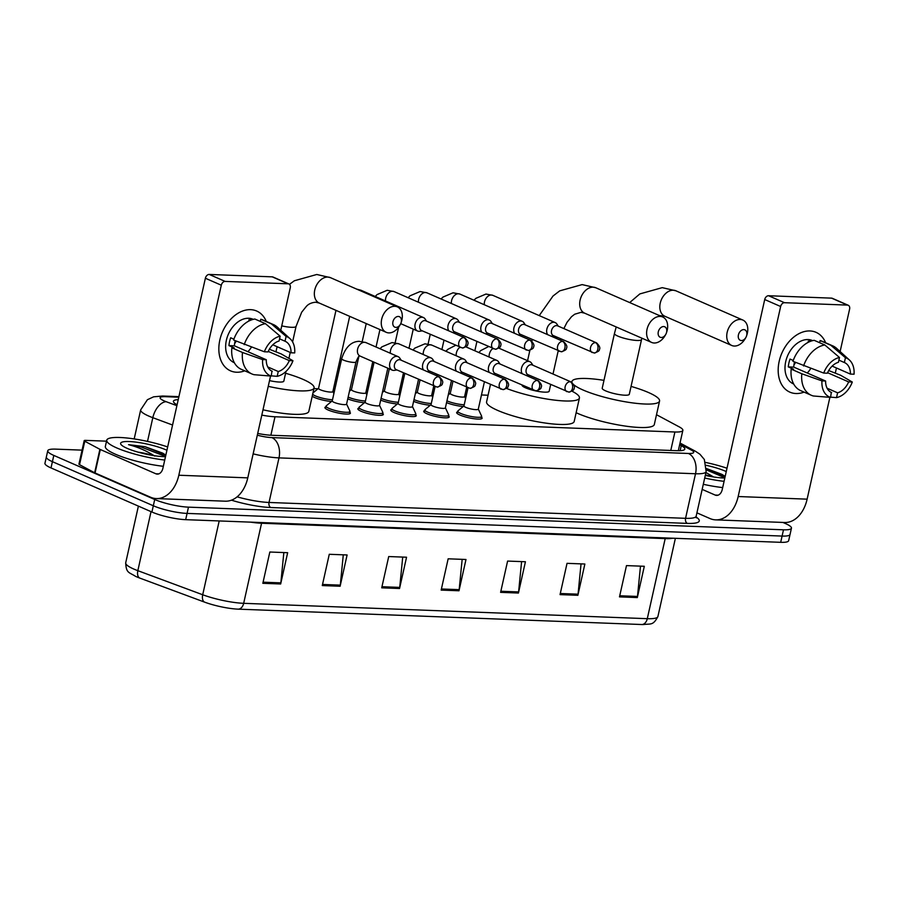 <?xml version="1.0" encoding="UTF-8"?>
<svg xmlns="http://www.w3.org/2000/svg" width="899" height="899" viewBox="0 0 899 899"><rect width="100%" height="100%" fill="white"/><g stroke="black" fill="none" stroke-linecap="round" stroke-linejoin="round"><path stroke-width="1.35" d="M481.516 417.215A13.058 2.472 -167.4 0 1 482.122 418.226A13.058 2.472 -167.4 0 1 473.672 418.687A13.058 2.472 -167.4 0 1 459.872 415.012A13.058 2.472 -167.4 0 1 456.636 412.529A13.058 2.472 -167.4 0 1 457.613 411.866M448.579 415.956A13.058 2.472 -167.4 0 1 449.185 416.979A13.058 2.472 -167.4 0 1 440.746 417.428A13.058 2.472 -167.4 0 1 426.935 413.765A13.058 2.472 -167.4 0 1 423.71 411.281A13.058 2.472 -167.4 0 1 424.688 410.618M415.653 414.709A13.058 2.472 -167.4 0 1 416.259 415.72A13.058 2.472 -167.4 0 1 407.809 416.181A13.058 2.472 -167.4 0 1 394.009 412.506A13.058 2.472 -167.4 0 1 390.773 410.023A13.058 2.472 -167.4 0 1 391.762 409.36M382.716 413.45A13.058 2.472 -167.4 0 1 383.334 414.461A13.058 2.472 -167.4 0 1 374.883 414.922A13.058 2.472 -167.4 0 1 361.072 411.259A13.058 2.472 -167.4 0 1 357.847 408.775A13.058 2.472 -167.4 0 1 358.825 408.112M349.79 412.192A13.058 2.472 -167.4 0 1 350.396 413.214A13.058 2.472 -167.4 0 1 341.946 413.664A13.058 2.472 -167.4 0 1 328.146 410A13.058 2.472 -167.4 0 1 324.91 407.517A13.058 2.472 -167.4 0 1 325.899 406.854M331.506 401.471A13.058 2.472 -167.4 0 1 314.448 397.448A13.058 2.472 -167.4 0 1 312.211 396.268M364.432 402.73A13.058 2.472 -167.4 0 1 347.756 398.864M463.221 406.483A13.058 2.472 -167.4 0 1 446.545 402.628M430.295 405.235A13.058 2.472 -167.4 0 1 413.619 401.37M397.369 403.977A13.058 2.472 -167.4 0 1 380.682 400.111M261.811 415.102A24.487 4.63 12.6 0 0 275.004 416.765L674.902 431.992A24.487 4.63 12.6 0 0 682.858 430.374A24.487 4.63 12.6 0 0 679.296 426.913L656.506 414.72M488.067 395.223L481.459 394.976M466.536 394.403L465.098 394.346M449.725 393.762L448.534 393.717M433.61 393.155L432.172 393.099M416.799 392.515L415.608 392.47M400.684 391.897L399.235 391.84M383.862 391.256L382.671 391.211M367.747 390.638L366.309 390.593M350.936 389.997L349.745 389.952M334.821 389.391L333.372 389.334M317.999 388.75L313.931 388.593M782.883 522.431L785.389 523.521A24.487 4.63 -167.4 0 1 791.446 528.185A24.487 4.63 -167.4 0 1 783.49 529.803L188.475 507.148A24.487 4.63 -167.4 0 1 154.718 499.507L53.805 455.422A24.487 4.63 -167.4 0 1 47.748 450.759A24.487 4.63 -167.4 0 1 55.704 449.129L82.067 450.141M47.748 450.759L44.95 463.266A24.487 4.63 -167.4 0 0 51.007 467.929L151.92 512.025A24.487 4.63 -167.4 0 0 185.677 519.667L780.692 542.322A24.487 4.63 -167.4 0 0 788.648 540.692L790.052 534.444A24.487 4.63 -167.4 0 1 782.085 536.062L187.082 513.408A24.487 4.63 -167.4 0 1 153.313 505.766L52.412 461.67A24.487 4.63 -167.4 0 1 46.343 457.007A24.487 4.63 -167.4 0 0 52.412 461.67L153.313 505.766A24.487 4.63 -167.4 0 0 187.082 513.408L782.085 536.062A24.487 4.63 -167.4 0 0 790.052 534.444L791.446 528.185M257.71 433.442A24.487 4.63 12.6 0 0 271.734 435.273L676.857 450.691A24.487 4.63 12.6 0 0 684.813 449.073A24.487 4.63 12.6 0 0 681.251 445.612L679.644 444.747M178.238 399.628A24.487 4.63 12.6 0 0 173.406 401.246A24.487 4.63 12.6 0 0 177.092 404.775M641.796 624.524L238.168 609.151A26.768 5.057 -167.4 0 1 204.567 602.128L139.705 578.057A26.768 5.057 -167.4 0 1 135.535 576.338C129.051 572.146 126.175 573.36 125.703 562.83A32.645 6.169 12.6 0 0 137.839 570.674L202.702 594.756A32.645 6.169 12.6 0 0 243.674 603.319L647.291 618.681A8.158 5.585 92.2 0 1 641.796 624.524A26.768 5.057 -167.4 0 0 643.257 624.558C650.932 623.535 653 625.816 657.911 616.523L675.385 538.31M322.28 585.564L329.27 554.29L347.104 554.964L340.114 586.249L322.28 585.564M262.834 583.305L269.835 552.02L287.658 552.705L280.668 583.979L262.834 583.305M500.608 592.351L507.598 561.077L525.432 561.751L518.431 593.037L500.608 592.351M560.043 594.621L567.033 563.336L584.867 564.021L577.877 595.295L560.043 594.621M619.49 596.88L626.479 565.606L644.313 566.28L637.324 597.565L619.49 596.88M381.715 587.834L388.716 556.548L406.55 557.223L399.549 588.508L381.715 587.834M441.162 590.092L448.151 558.807L465.985 559.493L458.996 590.767L441.162 590.092M462.165 559.347L459.175 589.654A6.529 4.473 92.2 0 1 458.996 590.767M402.718 557.077L399.729 587.395A6.529 4.473 92.2 0 1 399.549 588.508M640.481 566.134L637.492 596.442A6.529 4.473 92.2 0 1 637.324 597.565M581.046 563.875L578.057 594.183A6.529 4.473 92.2 0 1 577.877 595.295M521.6 561.605L518.611 591.924A6.529 4.473 92.2 0 1 518.431 593.037M283.837 552.559L280.848 582.867A6.529 4.473 92.2 0 1 280.668 583.979M343.283 554.818L340.294 585.137A6.529 4.473 92.2 0 1 340.114 586.249M705.648 462.446A40.803 7.72 -167.4 0 1 727.01 468.233M706.356 465.345A26.599 5.034 -167.4 0 1 725.291 471.143A26.599 5.034 -167.4 0 1 726.257 471.582M724.819 477.998A26.599 5.034 -167.4 0 1 705.288 475.414M725.178 476.414L721.998 474.391L706.535 468.57M705.389 474.919A18.441 3.484 -167.4 0 1 712.177 476.751M705.929 472.526L713.356 476.83M724.077 481.336A40.803 7.72 -167.4 0 1 704.692 478.032M722.684 487.595A40.803 7.72 -167.4 0 1 703.299 484.291M725.156 476.504L706.535 468.615M724.875 477.751L706.423 469.907M809.954 330.956A32.645 22.981 -66.4 0 1 825.642 342.766A32.645 22.981 -66.4 0 0 816.034 332.327L816.034 332.327A32.645 22.981 -66.4 0 0 809.954 330.956A32.645 22.981 -66.4 0 0 779.186 361.342A32.645 22.981 -66.4 0 0 795.963 393.526A32.645 22.981 -66.4 0 1 789.884 392.155A32.645 22.981 -66.4 0 1 780.332 357.139A32.645 22.981 -66.4 0 1 809.954 330.956M804.077 392.121A32.645 22.981 -66.4 0 1 795.963 393.526A32.645 22.981 -66.4 0 0 804.077 392.121M696.916 512.846L709.94 518.532A32.645 22.351 -87.8 0 0 715.683 519.869A32.645 22.351 -87.8 0 0 738.169 496.529L780.647 306.503L764.712 299.536L722.234 489.573A8.158 5.585 92.2 0 1 716.615 495.405A8.158 5.585 92.2 0 1 715.177 495.068L702.164 489.382M715.683 519.869L784.636 522.499A32.645 22.351 -87.8 0 0 807.122 499.159L829.878 397.347M835.34 372.95L836.441 367.994M840.115 351.554L849.6 309.121A4.079 2.877 113.6 0 0 848.263 305.278A4.079 2.877 113.6 0 0 847.499 305.098L831.575 298.142A4.079 2.877 -66.4 0 1 832.328 298.311L848.263 305.278M764.712 299.536A4.079 2.877 -66.4 0 1 768.566 295.737L784.49 302.705L847.499 305.098M784.49 302.705A4.079 2.877 113.6 0 0 780.647 306.503M768.566 295.737L831.575 298.142M795.581 362.454A20.396 14.362 -66.4 0 1 793.929 364.994M838.902 360.139L844.363 362.533A16.317 11.485 -66.4 0 1 844.543 362.6A16.317 11.485 -66.4 0 1 850.398 374.085L832.148 366.107M827.597 372.703L848.645 381.906A16.317 11.485 -66.4 0 1 837.598 392.818L827.091 388.222M810.718 368.478A16.317 11.485 -66.4 0 1 807.235 372.995M809.46 341.744L808.167 341.182A23.666 16.665 -66.4 0 1 811.213 340.957A23.666 16.665 -66.4 0 1 811.505 340.968M793.693 384.019L793.48 383.929A23.666 16.665 -66.4 0 1 786.558 358.544A23.666 16.665 -66.4 0 1 808.032 339.564A23.666 16.665 -66.4 0 1 812.438 340.552L812.64 340.642M793.233 360.477L790.041 359.072A23.666 16.665 -66.4 0 0 788.288 366.893L793.603 369.219L791.187 369.129L801.818 373.77L821.967 380.895L825.63 381.03L793.761 367.107A16.317 11.485 113.6 0 1 794.547 362.016M848.645 381.906L852.297 382.041L840.587 375.243L828.698 370.557M831.294 392.436L830.575 397.403L813.404 395.987A26.925 18.958 -66.4 0 1 811.291 395.268L800.672 390.627A26.925 18.958 -66.4 0 1 791.187 369.129M792.94 361.308A26.925 18.958 -66.4 0 1 814.191 340.328L824.81 344.969L839.497 357.487L838.419 362.297A16.317 11.485 -66.4 0 0 827.372 373.209L823.72 373.074L792.94 361.308M811.291 395.268A26.925 18.958 -66.4 0 1 801.818 373.77M803.56 365.949A26.925 18.958 -66.4 0 1 824.81 344.969M830.631 397.144L836.519 397.628L837.598 392.818M852.297 382.041A21.216 14.935 -66.4 0 1 836.519 397.628M830.575 397.403A21.216 14.935 -66.4 0 1 821.967 380.895M823.72 373.074A21.216 14.935 -66.4 0 1 839.497 357.487M831.654 392.593A16.317 11.485 -66.4 0 1 831.474 392.515A16.317 11.485 -66.4 0 1 825.63 381.03M844.363 362.533L845.442 357.723L830.755 345.205L820.124 340.564L819.652 342.721M820.124 340.564A26.925 18.958 -66.4 0 1 822.237 341.283L832.856 345.924A26.925 18.958 -66.4 0 1 836.587 348.34L849.443 360.027A21.216 14.935 -66.4 0 1 854.05 374.22L850.398 374.085M830.755 345.205A26.925 18.958 -66.4 0 1 832.856 345.924M845.442 357.723A21.216 14.935 -66.4 0 1 849.443 360.027M788.288 366.893L793.761 367.107M743.799 329.607A5.709 4.023 113.6 0 0 738.416 334.922A5.709 4.023 113.6 0 0 741.349 340.552A5.709 4.023 113.6 0 0 745.923 337.361A5.709 4.023 113.6 0 0 746.53 335.979A5.709 4.023 113.6 0 0 743.799 329.607M745.923 337.361L745.395 338.316A13.878 9.765 -66.4 0 1 734.292 346.048A13.878 9.765 -66.4 0 1 731.707 345.463A13.878 9.765 -66.4 0 1 727.651 330.585A13.878 9.765 -66.4 0 1 740.237 319.46A13.878 9.765 -66.4 0 1 742.821 320.044A13.878 9.765 -66.4 0 1 746.867 334.945L746.53 335.979M602.218 388.233A13.878 2.618 12.6 0 0 605.656 390.874A13.878 2.618 12.6 0 0 620.321 394.762A13.878 2.618 12.6 0 0 629.3 394.279L641.538 339.541A13.878 2.618 12.6 0 1 637.02 340.463A13.878 2.618 12.6 0 1 617.894 336.125A13.878 2.618 12.6 0 1 614.455 333.484L602.218 388.233M631.053 386.401A44.883 8.484 -167.4 0 1 648.449 392.503A44.883 8.484 -167.4 0 1 659.563 401.044A44.883 8.484 -167.4 0 1 630.525 402.617A44.883 8.484 -167.4 0 1 583.069 390.009A44.883 8.484 -167.4 0 1 573.978 384.896M572.022 382.435A44.883 8.484 -167.4 0 1 571.955 381.468A44.883 8.484 -167.4 0 1 603.982 380.356M659.563 401.044L654.315 424.508A44.883 8.484 -167.4 0 1 625.277 426.07A44.883 8.484 -167.4 0 1 577.821 413.473A44.883 8.484 -167.4 0 1 576.147 412.72M663.676 326.551A5.709 4.023 113.6 0 0 658.293 331.866A5.709 4.023 113.6 0 0 661.226 337.496A5.709 4.023 113.6 0 0 665.799 334.316A5.709 4.023 113.6 0 0 666.406 332.933A5.709 4.023 113.6 0 0 663.676 326.551M665.799 334.316L665.271 335.26A13.878 9.765 -66.4 0 1 654.169 343.002A13.878 9.765 -66.4 0 1 651.584 342.418A13.878 9.765 -66.4 0 1 647.527 327.539A13.878 9.765 -66.4 0 1 660.113 316.414A13.878 9.765 -66.4 0 1 662.687 316.987A13.878 9.765 -66.4 0 1 666.743 331.9L666.406 332.933M522.083 385.233A13.878 2.618 12.6 0 0 525.522 387.817A13.878 2.618 12.6 0 0 534.736 390.694M496.933 375.793A44.883 8.484 -167.4 0 1 499.799 375.49M572.034 391.2A44.883 8.484 -167.4 0 1 579.428 397.999L574.191 421.451A44.883 8.484 -167.4 0 1 545.154 423.024A44.883 8.484 -167.4 0 1 497.698 410.416A44.883 8.484 -167.4 0 1 486.584 401.875L490.461 384.547M535.141 390.784A13.878 2.618 12.6 0 0 549.165 391.234L550.66 384.581M579.428 397.999A44.883 8.484 -167.4 0 1 552.75 399.886A44.883 8.484 -167.4 0 1 506.508 388.435M398.324 316.448A5.709 4.023 113.6 0 0 392.942 321.763A5.709 4.023 113.6 0 0 395.875 327.393A5.709 4.023 113.6 0 0 400.448 324.213A5.709 4.023 113.6 0 0 401.055 322.831A5.709 4.023 113.6 0 0 398.324 316.448M400.448 324.213L399.931 325.157A13.878 9.765 -66.4 0 1 388.817 332.9A13.878 9.765 -66.4 0 1 386.233 332.315A13.878 9.765 -66.4 0 1 382.176 317.437A13.878 9.765 -66.4 0 1 394.762 306.312A13.878 9.765 -66.4 0 1 397.347 306.885A13.878 9.765 -66.4 0 1 401.392 321.797L401.055 322.831M285.579 373.254A44.883 8.484 -167.4 0 1 302.974 379.344A44.883 8.484 -167.4 0 1 314.088 387.896A44.883 8.484 -167.4 0 1 268.239 386.345M269.52 380.614A13.878 2.618 12.6 0 0 283.826 381.131L285.994 371.433M314.088 387.896L308.84 411.349A44.883 8.484 -167.4 0 1 262.991 409.798M466.671 387.289L464.592 396.605A7.349 1.393 -167.4 0 1 459.839 396.864A7.349 1.393 -167.4 0 1 452.073 394.796A7.349 1.393 -167.4 0 1 450.253 393.402L452.961 381.3M464.232 404.752A12.238 2.315 -167.4 0 1 447.106 400.92A12.238 2.315 -167.4 0 1 446.938 400.842M558.268 326.146L556.852 324.022A7.349 5.169 113.6 0 0 555.155 322.561A7.349 5.169 113.6 0 0 553.784 322.258A7.349 5.169 113.6 0 0 546.862 329.09A7.349 5.169 113.6 0 0 547.626 334.63M595.52 342.631A5.304 3.731 113.6 0 1 596.509 342.856L557.526 325.82A5.304 3.731 113.6 0 0 556.537 325.607A5.304 3.731 113.6 0 0 551.537 330.54A5.304 3.731 113.6 0 0 553.278 335.552L594.183 353.026A5.304 3.63 92.2 0 0 597.835 349.228A5.304 3.63 -87.8 0 0 595.52 342.631A5.304 3.731 113.6 0 0 590.699 346.89A5.304 3.731 113.6 0 0 592.261 352.577M551.413 336.293A7.349 5.169 113.6 0 0 551.492 336.282L554.02 335.866M433.745 386.031L431.666 395.358A7.349 1.393 -167.4 0 1 426.913 395.605A7.349 1.393 -167.4 0 1 419.148 393.548A7.349 1.393 -167.4 0 1 417.327 392.144L420.035 380.041M431.295 403.494A12.238 2.315 -167.4 0 1 414.181 399.673A12.238 2.315 -167.4 0 1 414.012 399.594M525.331 324.899L523.915 322.763A7.349 5.169 113.6 0 0 522.218 321.314A7.349 5.169 113.6 0 0 520.858 320.999A7.349 5.169 113.6 0 0 513.936 327.832A7.349 5.169 113.6 0 0 514.689 333.383M562.583 341.384A5.304 3.731 113.6 0 1 563.572 341.609L524.589 324.573A5.304 3.731 113.6 0 0 523.6 324.348A5.304 3.731 113.6 0 0 518.599 329.281A5.304 3.731 113.6 0 0 520.341 334.293L561.246 351.767A5.304 3.63 92.2 0 0 564.898 347.969A5.304 3.63 -87.8 0 0 562.583 341.384A5.304 3.731 113.6 0 0 557.773 345.643A5.304 3.731 113.6 0 0 559.324 351.329M518.476 335.035A7.349 5.169 113.6 0 0 518.554 335.024L521.083 334.619M403.494 372.815L398.729 394.099A7.349 1.393 -167.4 0 1 393.976 394.358A7.349 1.393 -167.4 0 1 386.21 392.29A7.349 1.393 -167.4 0 1 384.401 390.896L389.323 368.848M398.369 402.246A12.238 2.315 -167.4 0 1 381.255 398.414A12.238 2.315 -167.4 0 1 381.075 398.336M492.405 323.64L490.989 321.516A7.349 5.169 113.6 0 0 489.292 320.055A7.349 5.169 113.6 0 0 487.921 319.752A7.349 5.169 113.6 0 0 480.999 326.584A7.349 5.169 113.6 0 0 481.763 332.124M529.657 340.125A5.304 3.731 113.6 0 1 530.646 340.35L491.663 323.314A5.304 3.731 113.6 0 0 490.674 323.101A5.304 3.731 113.6 0 0 485.674 328.034A5.304 3.731 113.6 0 0 487.415 333.035L528.32 350.509A5.304 3.63 92.2 0 0 531.972 346.722A5.304 3.63 -87.8 0 0 529.657 340.125A5.304 3.731 113.6 0 0 524.847 344.384A5.304 3.731 113.6 0 0 526.398 350.071M485.55 333.787A7.349 5.169 113.6 0 0 485.629 333.765L488.157 333.36M372.782 361.623L365.803 392.841A7.349 1.393 -167.4 0 1 361.05 393.099A7.349 1.393 -167.4 0 1 353.285 391.043A7.349 1.393 -167.4 0 1 351.464 389.638L358.881 356.454M365.432 400.988A12.238 2.315 -167.4 0 1 348.318 397.156A12.238 2.315 -167.4 0 1 348.149 397.088M459.468 322.393L458.052 320.258A7.349 5.169 113.6 0 0 456.366 318.797A7.349 5.169 113.6 0 0 454.995 318.493A7.349 5.169 113.6 0 0 448.073 325.326A7.349 5.169 113.6 0 0 448.837 330.877M496.72 338.878A5.304 3.731 113.6 0 1 497.709 339.103L458.726 322.067A5.304 3.731 113.6 0 0 457.748 321.842A5.304 3.731 113.6 0 0 452.748 326.775A5.304 3.731 113.6 0 0 454.478 331.787L495.383 349.262A5.304 3.63 92.2 0 0 499.046 345.463A5.304 3.63 -87.8 0 0 496.72 338.878A5.304 3.731 113.6 0 0 491.91 343.126A5.304 3.731 113.6 0 0 493.461 348.823M452.613 332.529A7.349 5.169 113.6 0 0 452.703 332.518L455.22 332.113M349.689 316.347L332.866 391.593A7.349 1.393 -167.4 0 1 328.124 391.852A7.349 1.393 -167.4 0 1 320.359 389.784A7.349 1.393 -167.4 0 1 318.538 388.39L335.979 310.357M332.506 399.729A12.238 2.315 -167.4 0 1 315.392 395.908A12.238 2.315 -167.4 0 1 312.661 394.279M426.542 321.134L425.126 318.999A7.349 5.169 113.6 0 0 423.429 317.549A7.349 5.169 113.6 0 0 422.058 317.235A7.349 5.169 113.6 0 0 415.136 324.078A7.349 5.169 113.6 0 0 417.552 331.012A7.349 5.169 113.6 0 0 418.912 331.315A7.349 5.169 113.6 0 0 419.766 331.259L422.294 330.854M463.794 337.619A5.304 3.731 113.6 0 1 464.783 337.844L425.8 320.808A5.304 3.731 113.6 0 0 424.811 320.583A5.304 3.731 113.6 0 0 419.811 325.528A5.304 3.731 113.6 0 0 421.552 330.529L462.457 348.003A5.304 3.63 92.2 0 0 466.109 344.216A5.304 3.63 -87.8 0 0 463.794 337.619A5.304 3.731 113.6 0 0 458.984 341.878A5.304 3.731 113.6 0 0 460.535 347.565M484.392 381.895L478.29 409.157A7.349 1.393 -167.4 0 1 473.537 409.416A7.349 1.393 -167.4 0 1 465.772 407.359A7.349 1.393 -167.4 0 1 463.963 405.955L467.997 387.862M532.916 365.252L531.5 363.117A7.349 5.169 113.6 0 0 529.803 361.668A7.349 5.169 113.6 0 0 521.521 368.185A7.349 5.169 113.6 0 0 522.274 373.737M526.061 375.389A7.349 5.169 113.6 0 0 526.14 375.377L528.668 374.973M478.313 409.067L481.617 416.136A12.238 2.315 -167.4 0 1 481.673 416.484A12.238 2.315 -167.4 0 1 473.751 416.911A12.238 2.315 -167.4 0 1 460.816 413.473A12.238 2.315 -167.4 0 1 457.782 411.146A12.238 2.315 -167.4 0 1 457.984 410.843L463.985 405.854M570.168 381.738A5.304 3.731 113.6 0 1 571.157 381.963L532.174 364.927A5.304 3.731 113.6 0 0 531.185 364.702A5.304 3.731 113.6 0 0 526.185 369.635A5.304 3.731 113.6 0 0 527.927 374.647L568.831 392.121A5.304 3.63 92.2 0 0 572.483 388.334A5.304 3.63 -87.8 0 0 570.168 381.738A5.304 3.731 113.6 0 0 565.359 385.997A5.304 3.731 113.6 0 0 566.909 391.683M451.455 380.637L445.365 407.91A7.349 1.393 -167.4 0 1 440.611 408.168A7.349 1.393 -167.4 0 1 432.846 406.101A7.349 1.393 -167.4 0 1 431.026 404.707L435.071 386.615M499.99 363.994L498.574 361.87A7.349 5.169 113.6 0 0 496.877 360.409A7.349 5.169 113.6 0 0 488.584 366.938A7.349 5.169 113.6 0 0 489.348 372.478M493.135 374.141A7.349 5.169 113.6 0 0 493.214 374.119L495.742 373.714M445.387 407.809L448.691 414.877A12.238 2.315 -167.4 0 1 448.747 415.237A12.238 2.315 -167.4 0 1 440.825 415.664A12.238 2.315 -167.4 0 1 427.879 412.225A12.238 2.315 -167.4 0 1 424.856 409.888A12.238 2.315 -167.4 0 1 425.047 409.596L431.048 404.606M537.242 380.479A5.304 3.731 113.6 0 1 538.231 380.704L499.248 363.668A5.304 3.731 113.6 0 0 498.26 363.454A5.304 3.731 113.6 0 0 493.259 368.388A5.304 3.731 113.6 0 0 495.001 373.388L535.905 390.863A5.304 3.63 92.2 0 0 539.557 387.076A5.304 3.63 -87.8 0 0 537.242 380.479A5.304 3.731 113.6 0 0 532.433 384.738A5.304 3.731 113.6 0 0 533.984 390.424M418.529 379.389L412.427 406.651A7.349 1.393 -167.4 0 1 407.685 406.91A7.349 1.393 -167.4 0 1 399.92 404.853A7.349 1.393 -167.4 0 1 398.1 403.449L404.82 373.388M467.053 362.747L465.637 360.611A7.349 5.169 113.6 0 0 463.951 359.162A7.349 5.169 113.6 0 0 455.658 365.679A7.349 5.169 113.6 0 0 456.411 371.231M460.198 372.883A7.349 5.169 113.6 0 0 460.288 372.871L462.805 372.467M412.45 406.55L415.765 413.619A12.238 2.315 -167.4 0 1 415.81 413.978A12.238 2.315 -167.4 0 1 407.888 414.405A12.238 2.315 -167.4 0 1 394.953 410.967A12.238 2.315 -167.4 0 1 391.919 408.64A12.238 2.315 -167.4 0 1 392.121 408.337L398.122 403.348M504.305 379.232A5.304 3.731 113.6 0 1 505.294 379.457L466.311 362.421A5.304 3.731 113.6 0 0 465.334 362.196A5.304 3.731 113.6 0 0 460.333 367.129A5.304 3.731 113.6 0 0 462.064 372.141L502.968 389.615A5.304 3.63 92.2 0 0 506.631 385.817A5.304 3.63 -87.8 0 0 504.305 379.232A5.304 3.731 113.6 0 0 499.496 383.48A5.304 3.731 113.6 0 0 501.046 389.177M387.817 368.197L379.502 405.404A7.349 1.393 -167.4 0 1 374.748 405.651A7.349 1.393 -167.4 0 1 366.983 403.595A7.349 1.393 -167.4 0 1 365.163 402.19L374.108 362.196M434.127 361.488L432.711 359.353A7.349 5.169 113.6 0 0 431.014 357.903A7.349 5.169 113.6 0 0 422.721 364.432A7.349 5.169 113.6 0 0 423.485 369.972M427.272 371.624A7.349 5.169 113.6 0 0 427.351 371.613L429.879 371.208M379.524 405.303L382.828 412.371A12.238 2.315 -167.4 0 1 382.884 412.72A12.238 2.315 -167.4 0 1 374.962 413.147A12.238 2.315 -167.4 0 1 362.016 409.719A12.238 2.315 -167.4 0 1 358.993 407.382A12.238 2.315 -167.4 0 1 359.184 407.09L365.185 402.1M471.379 377.973A5.304 3.731 113.6 0 1 472.368 378.198L433.385 361.162A5.304 3.731 113.6 0 0 432.397 360.937A5.304 3.731 113.6 0 0 427.396 365.882A5.304 3.731 113.6 0 0 429.138 370.882L470.042 388.357A5.304 3.63 92.2 0 0 473.694 384.57A5.304 3.63 -87.8 0 0 471.379 377.973A5.304 3.731 113.6 0 0 466.57 382.232A5.304 3.731 113.6 0 0 468.121 387.918M341.676 358.712A7.349 1.393 -167.4 0 0 343.497 360.106A7.349 1.393 -167.4 0 0 353.948 362.409A7.349 1.393 -167.4 0 0 356.015 361.915L346.576 404.145A7.349 1.393 -167.4 0 1 341.822 404.404A7.349 1.393 -167.4 0 1 334.057 402.336A7.349 1.393 -167.4 0 1 332.237 400.943L341.676 358.712C345.283 347.385 351.082 341.586 359.072 341.317L365.904 342.586A7.349 5.169 113.6 0 0 364.196 342.283A7.349 5.169 113.6 0 0 357.611 349.115A7.349 5.169 113.6 0 0 360.016 356.049L392.2 370.107A7.349 5.169 113.6 0 0 394.425 370.366L396.942 369.95M401.19 360.229L399.774 358.105A7.349 5.169 113.6 0 0 398.088 356.645A7.349 5.169 113.6 0 0 389.795 363.174A7.349 5.169 113.6 0 0 392.2 370.107M346.598 404.044L349.902 411.113A12.238 2.315 -167.4 0 1 349.947 411.472A12.238 2.315 -167.4 0 1 342.036 411.899A12.238 2.315 -167.4 0 1 329.09 408.461A12.238 2.315 -167.4 0 1 326.056 406.134A12.238 2.315 -167.4 0 1 326.258 405.831L332.259 400.842M438.454 376.726A5.304 3.731 113.6 0 1 439.442 376.939L400.46 359.915A5.304 3.731 113.6 0 0 399.471 359.69A5.304 3.731 113.6 0 0 394.47 364.623A5.304 3.731 113.6 0 0 396.212 369.635L437.116 387.109A5.304 3.63 92.2 0 0 440.768 383.311A5.304 3.63 -87.8 0 0 438.454 376.726A5.304 3.731 113.6 0 0 433.633 380.974A5.304 3.731 113.6 0 0 435.195 386.671M250.607 309.661A32.645 22.981 -66.4 0 1 266.295 321.471A32.645 22.981 -66.4 0 0 256.687 311.032A32.645 22.981 -66.4 0 0 250.607 309.661A32.645 22.981 -66.4 0 0 219.839 340.036A32.645 22.981 -66.4 0 0 236.617 372.231A32.645 22.981 -66.4 0 1 230.549 370.86A32.645 22.981 -66.4 0 1 220.997 335.844A32.645 22.981 -66.4 0 1 250.607 309.661M244.73 370.826A32.645 22.981 -66.4 0 1 236.617 372.231A32.645 22.981 -66.4 0 0 244.73 370.826M99.89 449.309A4.079 0.775 12.6 0 0 100.306 449.511L95.058 472.964A4.079 0.775 -167.4 0 1 94.642 472.773L99.89 449.309L84.776 441.229A4.079 0.775 12.6 0 1 84.191 440.645A4.079 0.775 12.6 0 1 85.517 440.375L106.531 441.173M95.058 472.964L150.594 497.237A32.645 22.351 -87.8 0 0 156.336 498.574A32.645 22.351 -87.8 0 0 178.822 475.234L221.3 285.208L205.377 278.24L162.899 468.278A8.158 5.585 92.2 0 1 157.269 474.11A8.158 5.585 92.2 0 1 155.83 473.773L100.306 449.511M94.642 472.773L79.539 464.682A4.079 0.775 -167.4 0 1 78.943 464.109L84.191 440.645M156.336 498.574L225.289 501.192A32.645 22.351 -87.8 0 0 247.776 477.863L270.543 376.04M275.993 351.655L277.094 346.688M280.769 330.259L290.253 287.826A4.079 2.877 113.6 0 0 288.916 283.972A4.079 2.877 113.6 0 0 288.163 283.803L272.228 276.847A4.079 2.877 -66.4 0 1 272.981 277.016L288.916 283.972M205.377 278.24A4.079 2.877 -66.4 0 1 209.22 274.442L225.155 281.409L288.163 283.803M225.155 281.409A4.079 2.877 113.6 0 0 221.3 285.208M209.22 274.442L272.228 276.847M236.235 341.159A20.396 14.362 -66.4 0 1 234.583 343.699M279.567 338.844L285.028 341.227A16.317 11.485 -66.4 0 1 285.197 341.305A16.317 11.485 -66.4 0 1 291.051 352.79L272.802 344.811M268.25 351.408L289.298 360.611A16.317 11.485 -66.4 0 1 278.252 371.523L267.756 366.927M251.372 347.183A16.317 11.485 -66.4 0 1 247.888 351.7M250.113 320.449L248.821 319.887A23.666 16.665 -66.4 0 1 251.866 319.662A23.666 16.665 -66.4 0 1 252.158 319.673M234.347 362.724L234.133 362.634A23.666 16.665 -66.4 0 1 227.211 337.249A23.666 16.665 -66.4 0 1 248.686 318.268A23.666 16.665 -66.4 0 1 253.091 319.257L253.293 319.347M233.886 339.181L230.695 337.777A23.666 16.665 -66.4 0 0 228.942 345.598L234.257 347.924L231.852 347.834L242.472 352.475L262.62 359.589L266.284 359.735L234.414 345.812A16.317 11.485 113.6 0 1 235.212 340.71M289.298 360.611L292.962 360.746L281.252 353.948L269.363 349.262M271.959 371.141L271.228 376.097L254.057 374.692A26.925 18.958 -66.4 0 1 251.945 373.973L241.325 369.332A26.925 18.958 -66.4 0 1 231.852 347.834M233.594 340.013A26.925 18.958 -66.4 0 1 254.844 319.033L265.463 323.674L280.151 336.192L279.083 341.002A16.317 11.485 -66.4 0 0 268.026 351.914L264.373 351.779L233.594 340.013M251.945 373.973A26.925 18.958 -66.4 0 1 242.472 352.475M244.213 344.654A26.925 18.958 -66.4 0 1 265.463 323.674M271.284 375.849L277.173 376.333L278.252 371.523M292.962 360.746A21.216 14.935 -66.4 0 1 277.173 376.333M271.228 376.097A21.216 14.935 -66.4 0 1 262.62 359.589M264.373 351.779A21.216 14.935 -66.4 0 1 280.151 336.192M272.307 371.287A16.317 11.485 -66.4 0 1 272.127 371.22A16.317 11.485 -66.4 0 1 266.284 359.735M285.028 341.227L286.096 336.417L271.408 323.898L260.789 319.257L260.305 321.426M260.789 319.257A26.925 18.958 -66.4 0 1 262.89 319.977L273.521 324.618A26.925 18.958 -66.4 0 1 277.24 327.045L290.096 338.732A21.216 14.935 -66.4 0 1 294.703 352.925L291.051 352.79M271.408 323.898A26.925 18.958 -66.4 0 1 273.521 324.618M286.096 336.417A21.216 14.935 -66.4 0 1 290.096 338.732M228.942 345.598L234.414 345.812M164.731 460.041A40.803 7.72 -167.4 0 1 116.848 447.972A40.803 7.72 -167.4 0 1 106.745 440.207A40.803 7.72 -167.4 0 1 167.663 446.938M163.337 466.3A40.803 7.72 -167.4 0 1 115.443 454.231A40.803 7.72 -167.4 0 1 105.352 446.455L106.745 440.207M165.483 456.703A26.599 5.034 -167.4 0 1 127.186 448.365A26.599 5.034 -167.4 0 1 120.882 444.353A26.599 5.034 -167.4 0 1 135.491 442.061A26.599 5.034 -167.4 0 1 165.944 449.837A26.599 5.034 -167.4 0 1 166.922 450.275M165.832 455.119L162.652 453.096L144.874 446.646L128.557 444.679C137.671 446.938 146.413 450.747 154.763 456.085M138.199 452.175A18.441 3.484 -167.4 0 1 152.83 455.445M165.809 455.209L144.874 446.646M165.54 456.456L140.997 446.972L128.557 444.679M670.778 450.466L674.902 431.992M270.88 435.228L275.004 416.765M178.777 397.201L165.416 396.684A16.317 3.09 12.6 0 0 164.146 400.875A16.317 3.09 12.6 0 0 166.169 401.696L176.889 405.674M172.563 425.025L152.819 417.687A32.645 6.169 -167.4 0 1 148.762 416.068A32.645 6.169 -167.4 0 1 140.682 409.854L134.187 438.937M147.515 441.409L152.819 417.687A16.317 9.372 -69.6 0 1 166.169 401.696M696.129 517.049A36.724 6.945 -167.4 0 1 687.342 523.387L270.813 507.53A36.724 6.945 -167.4 0 1 231.459 500.181M783.49 529.803L780.692 542.322M53.805 455.422L51.007 467.929M154.718 499.507L151.92 512.025M188.475 507.148L185.677 519.667M696.174 516.161L706.142 471.582A32.645 6.169 -167.4 0 1 695.523 473.751L685.566 518.318A32.645 6.169 12.6 0 0 696.174 516.161L696.377 517.846L695.5 517.06M257.316 435.183A16.317 3.09 12.6 0 0 271.869 437.599L688.398 453.467A16.317 11.17 92.2 0 1 695.523 473.751L278.993 457.883L269.026 502.462L685.566 518.318A4.079 2.798 -87.8 0 0 687.342 523.387M271.869 437.599A16.317 11.17 92.2 0 1 278.993 457.883A32.645 6.169 -167.4 0 1 253.147 453.86M237.134 496.844A32.645 6.169 12.6 0 0 269.026 502.462A4.079 2.798 -87.8 0 0 270.813 507.53M688.398 453.467A16.317 3.09 12.6 0 0 691.331 450.073L679.835 443.915M691.331 450.073A16.317 13.26 -61.9 0 1 695.534 451.32L680.026 443.027M178.901 396.639L162.539 396.021A16.317 11.17 92.2 0 1 165.416 396.684M680.116 450.691L681.251 445.612M238.168 609.151A8.158 5.585 -87.8 0 0 243.674 603.319L261.564 523.24A32.645 6.169 -167.4 0 1 250.495 522.128M204.567 602.128A8.158 4.686 -69.6 0 1 202.702 594.756L219.199 520.937M672.834 538.209A32.645 6.169 -167.4 0 1 665.193 538.602L647.291 618.681A32.645 6.169 12.6 0 0 657.911 616.523M139.705 578.057A8.158 4.686 -69.6 0 1 137.839 570.674L151.032 511.632M665.372 537.928A8.158 5.585 92.2 0 0 665.193 538.602L261.564 523.24A8.158 5.585 92.2 0 1 261.744 522.555M441.409 588.98L459.175 589.654M500.855 591.25L518.611 591.924M560.291 593.509L578.057 594.183M619.737 595.767L637.492 596.442M381.974 586.721L399.729 587.395M322.527 584.451L340.294 585.137M263.081 582.192L280.848 582.867M738.169 496.529L807.122 499.159M715.177 495.068L718.076 495.18M629.693 302.57L639.841 293.917L662.248 287.646L675.902 290.804A13.878 9.765 113.6 0 0 673.317 290.22A13.878 9.765 113.6 0 0 660.731 301.345A13.878 9.765 113.6 0 0 664.788 316.223L731.707 345.463M539.231 315.605L553.02 296.018L559.717 290.86L582.125 284.601L595.779 287.747A13.878 9.765 113.6 0 0 593.194 287.174A13.878 9.765 113.6 0 0 580.608 298.299A13.878 9.765 113.6 0 0 584.665 313.178L651.584 342.418M553.222 337.08A13.878 2.618 12.6 0 0 556.897 337.406A13.878 2.618 12.6 0 0 557.571 337.428M289.478 284.342L294.366 280.758L316.774 274.487L330.427 277.645A13.878 9.765 113.6 0 0 327.843 277.072A13.878 9.765 113.6 0 0 315.257 288.197A13.878 9.765 113.6 0 0 319.314 303.075L386.233 332.315M281.747 325.876A13.878 2.618 12.6 0 0 291.546 327.303A13.878 2.618 12.6 0 0 296.063 326.382L301.682 312.223L306.199 306.581C308.335 304.031 311.515 302.581 315.718 302.221L319.314 303.075M474.009 300.244L475.874 298.333L485.977 294.052L492.798 295.322A7.349 5.169 113.6 0 0 491.438 295.007A7.349 5.169 113.6 0 0 491.101 295.007A7.349 5.169 113.6 0 0 484.336 304.761M441.072 298.985L442.949 297.086L453.04 292.793L459.872 294.063A7.349 5.169 113.6 0 0 458.501 293.759A7.349 5.169 113.6 0 0 458.164 293.759A7.349 5.169 113.6 0 0 451.41 303.502M408.146 297.738L410.011 295.827L420.114 291.534L426.946 292.816A7.349 5.169 113.6 0 0 425.575 292.501A7.349 5.169 113.6 0 0 425.238 292.501A7.349 5.169 113.6 0 0 418.473 302.244M375.209 296.479L377.086 294.58L387.177 290.287L394.009 291.557A7.349 5.169 113.6 0 0 392.649 291.254A7.349 5.169 113.6 0 0 392.301 291.254A7.349 5.169 113.6 0 0 385.547 300.996M356.656 289.107L361.083 290.298A7.349 5.169 113.6 0 0 359.712 289.995A7.349 5.169 113.6 0 0 359.375 289.995A7.349 5.169 113.6 0 0 358.825 290.051M492.798 348.531A7.349 5.169 113.6 0 0 489.337 354.127A7.349 5.169 113.6 0 0 489.157 357.038M459.861 347.272A7.349 5.169 113.6 0 0 456.4 352.869A7.349 5.169 113.6 0 0 456.231 355.779M412.967 350.014L414.832 348.115L424.935 343.823L431.767 345.092A7.349 5.169 113.6 0 0 430.059 344.789A7.349 5.169 113.6 0 0 423.474 351.621A7.349 5.169 113.6 0 0 423.294 354.532M380.03 348.756L381.906 346.857L391.998 342.564L398.83 343.834A7.349 5.169 113.6 0 0 397.122 343.53A7.349 5.169 113.6 0 0 390.537 350.363A7.349 5.169 113.6 0 0 390.368 353.273M178.822 475.234L247.776 477.863M155.83 473.773L158.73 473.885M84.776 441.229L79.539 464.682M678.307 450.725L682.858 430.374M706.142 471.582L704.344 459.49L699.961 454.265L695.534 451.32M162.539 396.021L153.594 396.83L147.402 399.718L140.682 409.854M125.703 562.83L138.39 506.115M664.788 316.223L659.27 315.504M641.852 338.17L641.538 339.541M571.955 381.468L571.775 382.277M675.902 290.804L742.821 320.044M616.208 326.955L614.455 333.484M584.665 313.178L581.069 312.324L574.697 314.223L571.539 316.684L567.022 322.325L563.853 328.596M527.567 360.69L529.882 350.34M531.927 341.148L532.298 339.519M595.779 287.747L662.687 316.987M553.009 374.029L558.2 350.835M560.56 340.283L560.875 338.867M330.427 277.645L397.347 306.885M288.905 358.398L290.231 352.43M292.591 341.901L296.063 326.382M596.509 342.856C599.543 345.789 600.498 348.025 599.352 349.576C599.667 350.689 597.947 351.835 594.183 353.026M462.861 337.001L463.176 335.585M450.275 393.301L448.253 394.987M469.031 376.737L469.345 375.321M474.841 350.779L476.897 341.575M464.614 396.504L465.603 398.617M492.798 295.322L555.155 322.561M563.572 341.609C566.617 344.531 567.561 346.778 566.415 348.318C566.741 349.43 565.01 350.588 561.246 351.767M428.093 344.002L430.25 334.327M417.35 392.054L415.316 393.74M436.105 375.49L436.42 374.063M441.903 349.52L443.96 340.328M431.689 395.257L432.666 397.358M459.872 294.063L522.218 321.314M530.646 340.35C533.68 343.283 534.635 345.519 533.489 347.07C533.804 348.183 532.084 349.329 528.32 350.509M395.155 342.744L398.639 327.18M384.424 390.795L382.39 392.481M408.978 348.273L413.259 329.135M398.751 393.998L399.74 396.111M426.946 292.816L489.292 320.055M497.709 339.103C500.754 342.025 501.698 344.261 500.563 345.812C500.878 346.924 499.147 348.07 495.383 349.262M362.23 341.496L366.23 323.573M351.487 389.548L349.453 391.234M376.04 347.014L379.951 329.562M365.826 392.751L366.803 394.852M394.009 291.557L456.366 318.797M464.783 337.844C467.828 340.777 468.772 343.013 467.626 344.564C467.941 345.677 466.221 346.823 462.457 348.003M318.561 388.289L312.953 392.942M400.729 323.662L417.552 331.012M332.888 391.492L333.877 393.593M361.083 290.298L423.429 317.549M571.157 381.963C574.203 384.884 575.146 387.132 574 388.671C574.326 389.784 572.596 390.941 568.831 392.121M470.357 377.322L470.671 375.906M457.782 411.146L457.243 413.551M478.83 352.52L480.695 350.621L488.449 346.632M498.855 348.138L529.803 361.668M481.673 416.484L481.134 418.889M538.231 380.704C541.265 383.637 542.221 385.873 541.074 387.424C541.389 388.537 539.67 389.683 535.905 390.863M437.431 376.063L437.746 374.647M424.856 409.888L424.317 412.293M445.893 351.273L447.769 349.363L455.523 345.373M465.929 346.879L496.877 360.409M448.747 415.237L448.208 417.63M505.294 379.457C508.34 382.378 509.284 384.615 508.149 386.165C508.463 387.278 506.733 388.424 502.968 389.615M391.919 408.64L391.38 411.045M431.767 345.092L463.951 359.162M415.81 413.978L415.271 416.383M472.368 378.198C475.414 381.131 476.358 383.367 475.211 384.918C475.526 386.031 473.807 387.177 470.042 388.357M358.993 407.382L358.454 409.787M398.83 343.834L431.014 357.903M382.884 412.72L382.345 415.124M439.442 376.939C442.477 379.872 443.432 382.109 442.286 383.659C442.6 384.772 440.881 385.918 437.116 387.109M356.015 361.915C357.993 357.218 359.252 355.24 359.78 355.982L360.016 356.049M326.056 406.134L325.517 408.528M365.904 342.586L398.088 356.645M349.947 411.472L349.419 413.877"/></g></svg>
